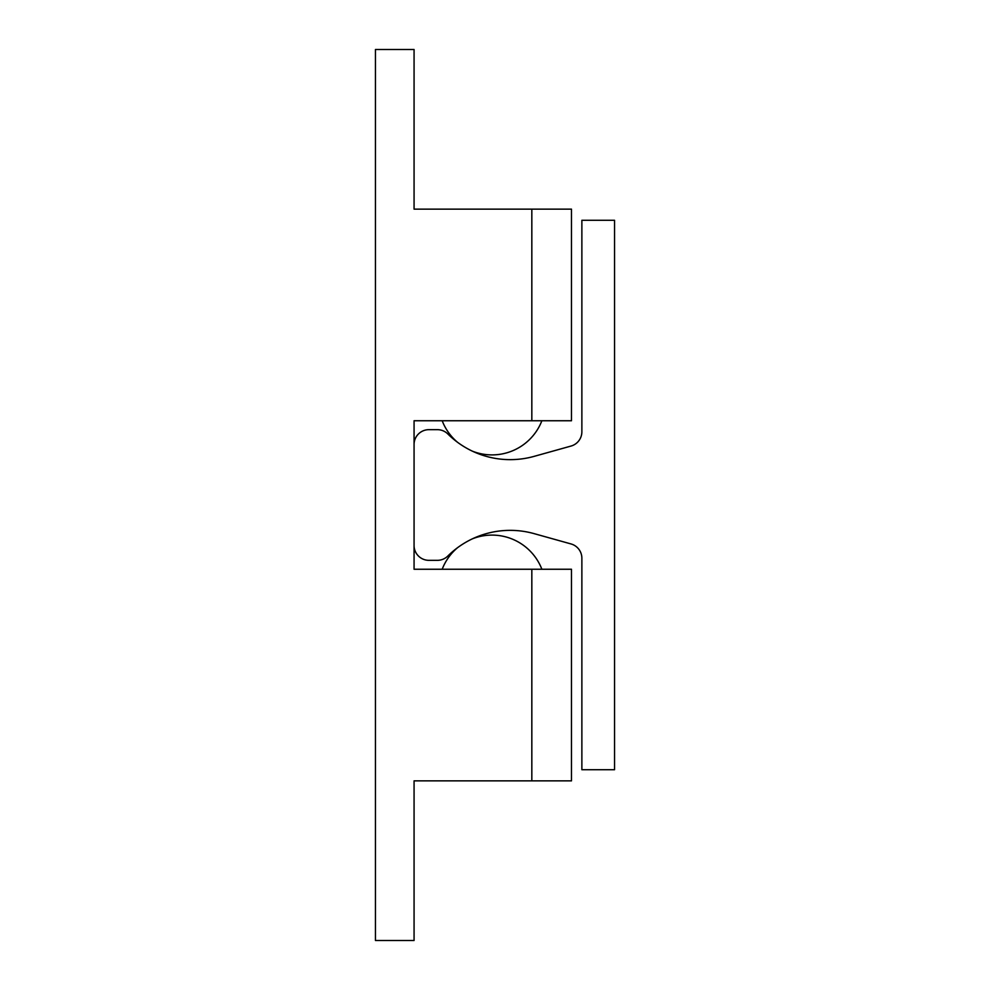 <?xml version="1.0" encoding="UTF-8"?>
<svg xmlns="http://www.w3.org/2000/svg" width="990" height="990" viewBox="0 0 990 990"><rect width="100%" height="100%" fill="white"/><g stroke="black" fill="none" stroke-linecap="round" stroke-linejoin="round"><path stroke-width="1.49" d="M472.428 451.18A53.46 53.46 0 0 0 541.876 420.75M457.504 442.27A53.46 53.46 0 0 1 442.183 420.75M442.183 569.25A53.46 53.46 0 0 1 457.504 547.73M472.428 538.82A53.46 53.46 0 0 1 541.876 569.25M531.828 209.138L414.068 209.138L414.068 49.5L375.457 49.5L375.457 940.5L414.068 940.5L414.068 780.863L531.828 780.863L531.828 569.25L414.068 569.25L414.068 420.75L571.478 420.75L571.478 209.138L531.828 209.138L531.828 420.75M531.828 780.863L571.478 780.863L571.478 569.25L531.828 569.25M414.068 545.49A14.85 14.85 0 0 0 428.918 560.34L437.37 560.34A14.85 14.85 0 0 0 447.827 556.034A88.642 88.642 0 0 1 534.068 533.622L571.02 543.943A14.85 14.85 0 0 1 581.873 558.249L581.873 769.725L614.543 769.725L614.543 220.275L581.873 220.275L581.873 431.751A14.85 14.85 0 0 1 571.02 446.057L534.068 456.378A88.642 88.642 0 0 1 447.827 433.966A14.85 14.85 0 0 0 437.37 429.66L428.918 429.66A14.85 14.85 0 0 0 414.068 444.51"/></g></svg>
